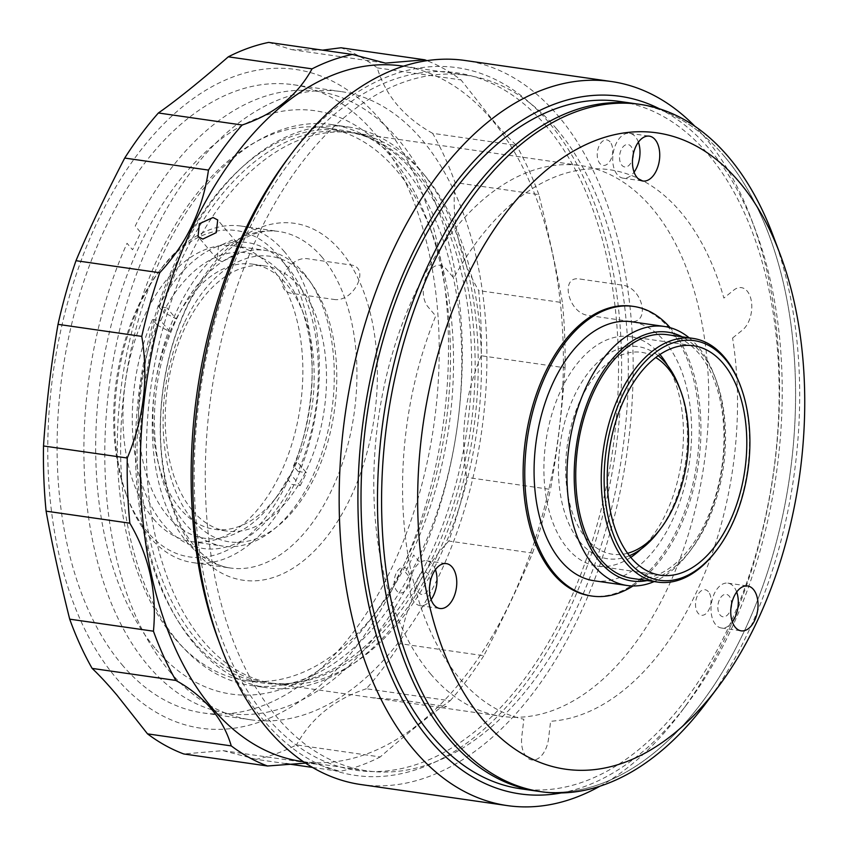 <?xml version="1.0" encoding="UTF-8"?>
<svg xmlns="http://www.w3.org/2000/svg" width="848" height="848" viewBox="0 0 848 848"><rect width="100%" height="100%" fill="white"/><g stroke="black" fill="none" stroke-linecap="round" stroke-linejoin="round"><path stroke-width="0.64" stroke-dasharray="4.24 3.18" d="M184.737 322.028A144.245 85.245 -81.8 0 1 307.294 278.261A144.245 85.245 -81.8 0 1 315.127 476.12A144.245 85.245 -81.8 0 1 192.56 519.888A144.245 85.245 -81.8 0 1 184.737 322.028M627.584 553.288A102.004 60.282 -81.8 0 1 586.509 538.724A102.004 60.282 -81.8 0 1 580.965 398.814A102.004 60.282 -81.8 0 1 655.737 357.496M629.428 555.726A107.155 63.324 -81.8 0 1 580.339 542.455A107.155 63.324 -81.8 0 1 571.584 402.069A107.155 63.324 -81.8 0 1 658.186 355.683M679.259 387.123A107.155 63.324 -81.8 0 1 658.504 531.495M381.091 698.816C359.022 696.537 384.844 698.455 405.418 700.618L446.557 706.532L441.405 707.645L268.063 682.725A278.186 164.406 98.2 0 0 456.192 495.932A278.186 164.406 98.2 0 0 418.287 174.381A278.186 164.406 98.2 0 0 347.235 132.023A278.186 164.406 98.2 0 0 159.106 318.806A278.186 164.406 98.2 0 0 197.012 640.367A278.186 164.406 98.2 0 0 268.063 682.725M580.382 279.109L621.52 285.023C642.932 286.56 651.434 325.123 629.46 321.35L588.321 315.435C567.821 313.124 559.383 274.561 580.382 279.109M430.646 673.959A278.186 164.406 98.2 0 0 501.687 716.316A278.186 164.406 98.2 0 0 689.827 529.523A278.186 164.406 98.2 0 0 651.911 207.972A278.186 164.406 98.2 0 0 580.869 165.614A278.186 164.406 98.2 0 0 392.73 352.397A278.186 164.406 98.2 0 0 430.646 673.959M194.966 644.681A283.338 167.448 98.2 0 0 267.332 687.823A283.338 167.448 98.2 0 0 458.948 497.575A283.338 167.448 98.2 0 0 420.332 170.066A283.338 167.448 98.2 0 0 347.966 126.924A283.338 167.448 98.2 0 0 156.35 317.173A283.338 167.448 98.2 0 0 194.966 644.681M403.881 167.703A283.338 167.448 -81.8 0 1 442.497 495.211A283.338 167.448 -81.8 0 1 250.87 685.46A283.338 167.448 -81.8 0 1 178.515 642.318A283.338 167.448 -81.8 0 1 139.899 314.799A283.338 167.448 -81.8 0 1 331.515 124.561A283.338 167.448 -81.8 0 1 403.881 167.703M333.656 299.397C353.976 303.065 371.413 266.442 350.044 264.873L308.916 258.958C287.843 254.4 270.395 291.023 292.518 293.482L333.656 299.397M561.164 792.954A352.365 208.248 98.2 0 0 686.965 704.19A352.365 208.248 98.2 0 0 755.229 229.437A352.365 208.248 98.2 0 0 710.211 149.979A352.365 208.248 98.2 0 0 659.521 108.83M599.939 786.213A365.753 216.166 98.2 0 0 680.721 712.5A365.753 216.166 98.2 0 0 751.572 219.706A365.753 216.166 98.2 0 0 704.847 137.228A365.753 216.166 98.2 0 0 694.83 126.225M360.898 784.548A365.753 216.166 98.2 0 0 608.26 538.957A365.753 216.166 98.2 0 0 558.408 116.165A365.753 216.166 98.2 0 0 465.001 60.473M218.508 640.378A357.517 211.29 98.2 0 0 264.184 721.001A357.517 211.29 98.2 0 0 567.959 612.532A357.517 211.29 98.2 0 0 548.55 122.123A357.517 211.29 98.2 0 0 287.769 158.693M546.504 126.437A352.365 208.248 98.2 0 0 247.097 233.348A352.365 208.248 98.2 0 0 266.23 716.687A352.365 208.248 98.2 0 0 565.637 609.786A352.365 208.248 98.2 0 0 546.504 126.437M732.587 338.023L742.519 330.042A22.663 13.398 98.2 0 0 751.084 299.683A22.663 13.398 98.2 0 0 733.796 290.09L723.863 298.072A278.186 164.406 -81.8 0 0 453.765 278.017L445.9 268.721A22.663 13.398 98.2 0 0 426.639 275.6A22.663 13.398 98.2 0 0 427.869 306.69L435.734 315.986A278.186 164.406 -81.8 0 0 523.863 719.263L521.796 736.541A22.663 13.398 98.2 0 0 532.491 760.031A22.663 13.398 98.2 0 0 548.561 738.534L550.617 721.256A278.186 164.406 -81.8 0 0 732.587 338.023M610.094 141.881A12.879 7.611 98.2 0 0 599.144 145.792A12.879 7.611 98.2 0 0 599.843 163.452A12.879 7.611 98.2 0 0 610.793 159.551A12.879 7.611 98.2 0 0 610.094 141.881M708.387 591.713A12.879 7.611 98.2 0 0 697.438 595.625A12.879 7.611 98.2 0 0 698.137 613.284A12.879 7.611 98.2 0 0 709.087 609.383A12.879 7.611 98.2 0 0 708.387 591.713M407.114 569.358A12.879 7.611 98.2 0 0 396.164 573.259A12.879 7.611 98.2 0 0 396.864 590.929A12.879 7.611 98.2 0 0 407.814 587.017A12.879 7.611 98.2 0 0 407.114 569.358M301.835 761.483A351.337 207.643 98.2 0 0 539.445 525.58A351.337 207.643 98.2 0 0 491.564 119.462A351.337 207.643 98.2 0 0 401.835 65.964M285.977 763.624L256.107 759.331A363.697 214.947 98.2 0 0 296.482 744.915L380.222 756.957C408.789 732.121 432.088 713.401 450.129 700.798L366.389 688.756A363.697 214.947 98.2 0 0 400.065 643.674L483.805 655.716C503.224 618.287 519.474 584.071 532.544 553.076L448.804 541.035A363.697 214.947 98.2 0 0 466.76 477.382L550.5 489.423C557.433 449.694 562.266 409.149 565.012 367.799L481.272 355.757A363.697 214.947 98.2 0 0 478.685 290.578L562.425 302.619C556.871 271.508 549.006 235.511 538.83 194.616L455.09 182.574A363.697 214.947 98.2 0 0 432.66 133.337L516.411 145.368C509.16 138.563 500.85 129.617 491.49 118.529L461.015 79.913A363.697 214.947 98.2 0 0 426.947 60.653M556.511 128.801A351.337 207.643 98.2 0 0 466.782 75.302A351.337 207.643 98.2 0 0 229.183 311.216A351.337 207.643 98.2 0 0 277.063 717.323A351.337 207.643 98.2 0 0 366.792 770.821A351.337 207.643 98.2 0 0 604.391 534.918A351.337 207.643 98.2 0 0 556.511 128.801M221.9 261.682L217.152 259.17L218.455 246.344L232.14 240.101L236.815 242.528L235.352 255.184L221.9 261.682M380.498 120.087A332.787 196.683 98.2 0 0 97.721 221.063A332.787 196.683 98.2 0 0 115.794 677.541A332.787 196.683 98.2 0 0 398.56 576.576A332.787 196.683 98.2 0 0 380.498 120.087M268.678 42.4L291.733 49.65L322.537 50.149M432.66 133.337C418.583 125.568 406.796 116.112 397.299 104.993C387.96 93.884 381.282 81.514 377.275 67.872A363.697 214.947 98.2 0 0 341.013 47.764M169.653 671.457A317.332 187.546 98.2 0 0 250.701 719.782A317.332 187.546 98.2 0 0 465.308 506.701A317.332 187.546 98.2 0 0 422.06 139.888A317.332 187.546 98.2 0 0 341.013 91.573A317.332 187.546 98.2 0 0 126.405 304.644A317.332 187.546 98.2 0 0 169.653 671.457M121.942 664.599A317.332 187.546 98.2 0 0 202.979 712.924A317.332 187.546 98.2 0 0 417.598 499.843A317.332 187.546 98.2 0 0 374.35 133.03A317.332 187.546 98.2 0 0 293.302 84.715A317.332 187.546 98.2 0 0 78.694 297.786A317.332 187.546 98.2 0 0 121.942 664.599M312.52 767.44L339.847 771.373A363.697 214.947 98.2 0 0 380.222 756.957M256.107 759.331L223.045 750.639L183.772 753.967M305.545 763.115L316.792 764.122L339.847 771.373M366.389 688.756C334.684 699.208 311.375 717.927 296.482 744.915M450.129 700.798A363.697 214.947 98.2 0 0 483.805 655.716M448.804 541.035C421.997 569.75 405.757 603.967 400.065 643.674M532.544 553.076A363.697 214.947 98.2 0 0 550.5 489.423M481.272 355.757C464.693 394.776 459.86 435.31 466.76 477.382M565.012 367.799A363.697 214.947 98.2 0 0 562.425 302.619M455.09 182.574C451.327 221.169 459.192 257.167 478.685 290.578M538.83 194.616A363.697 214.947 98.2 0 0 516.411 145.368M377.275 67.872L461.015 79.913M155.905 649.208A294.669 174.147 98.2 0 0 370.852 619.072A294.669 174.147 98.2 0 0 427.933 222.059A294.669 174.147 98.2 0 0 390.292 155.608A294.669 174.147 98.2 0 0 139.909 245.008A294.669 174.147 98.2 0 0 155.905 649.208M174.391 638.035A279.215 165.021 98.2 0 0 245.697 680.552A279.215 165.021 98.2 0 0 378.06 609.479A279.215 165.021 98.2 0 0 432.151 233.285A279.215 165.021 98.2 0 0 396.482 170.321A279.215 165.021 98.2 0 0 325.176 127.804A279.215 165.021 98.2 0 0 136.337 315.286A279.215 165.021 98.2 0 0 174.391 638.035M192.496 640.632A279.215 165.021 98.2 0 0 263.802 683.149A279.215 165.021 98.2 0 0 452.631 495.677A279.215 165.021 98.2 0 0 414.577 172.928A279.215 165.021 98.2 0 0 343.27 130.412A279.215 165.021 98.2 0 0 154.442 317.894A279.215 165.021 98.2 0 0 192.496 640.632M405.45 572.283L410.962 578.792A314.237 185.723 98.2 0 1 148.124 665.606A314.237 185.723 98.2 0 1 127.041 243.27L132.553 249.789L140.747 232.522L135.235 226.013A314.237 185.723 98.2 0 1 398.072 139.21A314.237 185.723 98.2 0 1 419.156 561.535L413.644 555.027L405.45 572.283M303.754 273.141A149.396 88.298 -81.8 0 1 324.116 445.836A149.396 88.298 -81.8 0 1 223.077 546.144A149.396 88.298 -81.8 0 1 184.928 523.396A149.396 88.298 -81.8 0 1 164.565 350.712A149.396 88.298 -81.8 0 1 265.594 250.393A149.396 88.298 -81.8 0 1 303.754 273.141M153.499 518.881A149.396 88.298 98.2 0 0 191.648 541.628A149.396 88.298 98.2 0 0 292.687 441.31A149.396 88.298 98.2 0 0 272.325 268.625A149.396 88.298 98.2 0 0 234.175 245.878A149.396 88.298 98.2 0 0 133.136 346.185A149.396 88.298 98.2 0 0 153.499 518.881M278.473 255.683A164.851 97.425 98.2 0 0 158.226 272.537A164.851 97.425 98.2 0 0 126.288 494.649A164.851 97.425 98.2 0 0 147.351 531.823A164.851 97.425 98.2 0 0 287.419 481.802A164.851 97.425 98.2 0 0 278.473 255.683M284.631 251.962A170.003 100.467 98.2 0 0 241.214 226.077A170.003 100.467 98.2 0 0 160.622 269.346A170.003 100.467 98.2 0 0 127.698 498.391A170.003 100.467 98.2 0 0 149.418 536.731A170.003 100.467 98.2 0 0 192.835 562.616A170.003 100.467 98.2 0 0 307.803 448.465A170.003 100.467 98.2 0 0 284.631 251.962M424.594 175.282A278.186 164.406 98.2 0 0 188.214 259.689A278.186 164.406 98.2 0 0 203.319 641.268A278.186 164.406 98.2 0 0 439.699 556.871A278.186 164.406 98.2 0 0 424.594 175.282M300.234 485.639A154.548 91.34 98.2 0 0 306.372 472.696L297.044 461.672L293.482 465.997L298.146 471.509A154.548 91.34 98.2 0 0 286.772 266.092A154.548 91.34 98.2 0 0 158.618 306.616L166.844 307.792A154.548 91.34 98.2 0 0 160.696 320.745L170.024 331.769L157.134 325.07A144.245 85.245 98.2 0 0 167.946 516.347A144.245 85.245 98.2 0 0 273.162 501.592A144.245 85.245 98.2 0 0 287.345 478.94L290.906 474.615A133.942 79.161 98.2 0 0 297.044 461.672A133.942 79.161 98.2 0 0 303.913 314.735A133.942 79.161 98.2 0 0 286.804 284.536A133.942 79.161 98.2 0 0 252.598 264.141A133.942 79.161 98.2 0 0 176.172 318.816A133.942 79.161 98.2 0 0 170.024 331.769A133.942 79.161 98.2 0 0 180.264 508.895A133.942 79.161 98.2 0 0 214.47 529.29A133.942 79.161 98.2 0 0 277.974 495.2A133.942 79.161 98.2 0 0 290.906 474.615L300.234 485.639L292.009 484.452L287.345 478.94M192.613 510.676A133.942 79.161 98.2 0 0 226.819 531.071A133.942 79.161 98.2 0 0 317.396 441.13A133.942 79.161 98.2 0 0 299.143 286.306A133.942 79.161 98.2 0 0 264.936 265.912A133.942 79.161 98.2 0 0 174.349 355.853A133.942 79.161 98.2 0 0 192.613 510.676M293.482 465.997A144.245 85.245 98.2 0 0 301.104 307.252A144.245 85.245 98.2 0 0 163.282 312.128L176.172 318.816L166.844 307.792M157.134 325.07L152.47 319.558A154.548 91.34 98.2 0 0 163.844 524.976A154.548 91.34 98.2 0 0 292.009 484.452M298.146 471.509L306.372 472.696M158.618 306.616L163.282 312.128M152.47 319.558L160.696 320.745M632.354 578.442A123.119 72.769 98.2 0 0 715.617 495.773A123.119 72.769 98.2 0 0 698.837 353.457A123.119 72.769 98.2 0 0 667.397 334.706M647.162 580.573A125.695 74.285 98.2 0 0 691.565 548.995A125.695 74.285 98.2 0 0 715.924 379.639A125.695 74.285 98.2 0 0 699.865 351.295A125.695 74.285 98.2 0 0 682.205 336.836M689.191 337.843A130.846 77.338 -81.8 0 1 697.798 346.387A130.846 77.338 -81.8 0 1 714.514 375.897A130.846 77.338 -81.8 0 1 689.17 552.196A130.846 77.338 -81.8 0 1 654.147 581.58M594.225 580.774A130.846 77.338 98.2 0 0 682.725 492.911A130.846 77.338 98.2 0 0 664.896 341.659A130.846 77.338 98.2 0 0 631.474 321.742M590.388 595.826A146.301 86.464 98.2 0 0 689.329 497.596A146.301 86.464 98.2 0 0 669.39 328.483A146.301 86.464 98.2 0 0 632.025 306.202M633.011 585.968A146.301 86.464 98.2 0 0 698.296 464.534A146.301 86.464 98.2 0 0 671.033 328.717A146.301 86.464 98.2 0 0 670.143 327.678M435.406 569.655A22.663 13.398 98.2 0 0 432.395 564.227A22.663 13.398 98.2 0 0 426.608 560.782A22.663 13.398 98.2 0 0 411.28 576.004A22.663 13.398 98.2 0 0 414.365 602.197A22.663 13.398 98.2 0 0 420.152 605.652A22.663 13.398 98.2 0 0 431.102 599.61M736.679 592.01A22.663 13.398 98.2 0 0 733.668 586.593A22.663 13.398 98.2 0 0 727.881 583.138A22.663 13.398 98.2 0 0 712.553 598.359A22.663 13.398 98.2 0 0 715.638 624.563A22.663 13.398 98.2 0 0 721.425 628.008A22.663 13.398 98.2 0 0 732.375 621.976M638.385 142.188A22.663 13.398 98.2 0 0 635.375 136.761A22.663 13.398 98.2 0 0 629.587 133.306A22.663 13.398 98.2 0 0 614.249 148.527A22.663 13.398 98.2 0 0 617.344 174.73A22.663 13.398 98.2 0 0 623.132 178.175A22.663 13.398 98.2 0 0 634.071 172.144M724.616 156.657A347.214 205.205 98.2 0 0 635.936 103.795A347.214 205.205 98.2 0 1 724.616 156.657A347.214 205.205 98.2 0 1 771.934 558.005A347.214 205.205 98.2 0 1 537.113 791.142A347.214 205.205 98.2 0 0 771.934 558.005A347.214 205.205 98.2 0 0 724.616 156.657M630.764 557.369A115.911 68.508 -81.8 0 1 597.183 566.104A115.911 68.508 -81.8 0 1 567.577 548.455A115.911 68.508 -81.8 0 1 551.783 414.471A115.911 68.508 -81.8 0 1 630.17 336.645A115.911 68.508 -81.8 0 1 659.776 354.294A115.911 68.508 -81.8 0 1 659.935 354.485M667.524 365.382A115.911 68.508 -81.8 0 1 641.12 549.048M705.822 703.363A347.214 205.205 98.2 0 0 773.09 235.553M633.17 154.771A11.331 6.699 98.2 0 0 630.87 146.248A11.331 6.699 98.2 0 0 621.234 149.693A11.331 6.699 98.2 0 0 621.849 165.233A11.331 6.699 98.2 0 0 632.619 158.597M731.464 604.592A11.331 6.699 98.2 0 0 729.163 596.08A11.331 6.699 98.2 0 0 719.528 599.525A11.331 6.699 98.2 0 0 720.143 615.065A11.331 6.699 98.2 0 0 730.912 608.429M430.19 582.237A11.331 6.699 98.2 0 0 427.89 573.725A11.331 6.699 98.2 0 0 418.255 577.159A11.331 6.699 98.2 0 0 418.87 592.71A11.331 6.699 98.2 0 0 429.639 586.074M716.221 550.776A123.119 72.769 98.2 0 0 740.071 384.886M520.661 788.778A347.214 205.205 98.2 0 0 755.483 555.641A347.214 205.205 98.2 0 0 708.165 154.294A347.214 205.205 98.2 0 0 619.485 101.421M322.198 257.357A170.003 100.467 98.2 0 0 278.78 231.472A170.003 100.467 98.2 0 0 163.812 345.624A170.003 100.467 98.2 0 0 186.973 542.126A170.003 100.467 98.2 0 0 230.391 568.012A170.003 100.467 98.2 0 0 345.369 453.871A170.003 100.467 98.2 0 0 322.198 257.357M197.128 552.811A180.306 106.562 98.2 0 0 350.33 498.105A180.306 106.562 98.2 0 0 340.546 250.775A180.306 106.562 98.2 0 0 187.334 305.481A180.306 106.562 98.2 0 0 197.128 552.811M441.405 707.645L501.687 716.316M250.87 685.46L267.332 687.823M331.515 124.561L347.966 126.924M347.235 132.023L580.869 165.614M755.229 229.437L751.572 219.706M686.965 704.19L680.721 712.5M403.447 66.197L466.782 75.302M217.152 259.17L198.05 236.592M202.979 712.924L250.701 719.782M223.045 750.639L316.792 764.122M291.733 49.65L385.48 63.123M293.302 84.715L341.013 91.573M236.815 242.528L217.713 219.95M303.457 761.716L366.792 770.821M432.151 233.285L427.933 222.059M378.06 609.479L370.852 619.072M245.697 680.552L263.802 683.149M325.176 127.804L343.27 130.412M191.648 541.628L223.077 546.144M126.288 494.649L127.698 498.391M158.226 272.537L160.622 269.346M241.214 226.077L278.78 231.472C248.57 226.925 218.826 250.308 189.57 301.612C176.363 327.932 167.533 357.209 163.092 389.433C160.272 410.612 159.7 431.314 161.374 451.549C165.455 493.101 176.501 524.615 194.51 546.08C205.979 559.161 217.936 566.475 230.391 568.012L192.835 562.616M234.175 245.878L265.594 250.393M214.47 529.29L226.819 531.071M303.913 314.735L301.104 307.252M252.598 264.141L264.936 265.912M277.974 495.2L273.162 501.592M420.152 605.652L439.9 608.493M721.425 628.008L741.173 630.848M623.132 178.175L642.879 181.016M597.183 566.104L660.518 575.209M630.17 336.645L693.516 345.751M629.587 133.306L649.324 136.146M727.881 583.138L747.618 585.979M426.608 560.782L446.345 563.623M715.924 379.639L714.514 375.897M691.565 548.995L689.17 552.196"/><path stroke-width="1.27" d="M655.737 357.496A102.004 60.282 -81.8 0 1 667.641 367.862A102.004 60.282 -81.8 0 1 680.668 390.864A102.004 60.282 -81.8 0 1 673.174 507.782A102.004 60.282 -81.8 0 1 660.91 528.293A102.004 60.282 -81.8 0 1 627.584 553.288M658.186 355.683A107.155 63.324 -81.8 0 1 665.574 362.965A107.155 63.324 -81.8 0 1 679.259 387.123L680.668 390.864M660.91 528.293L658.504 531.495A107.155 63.324 -81.8 0 1 629.428 555.726M659.521 108.83A352.365 208.248 98.2 0 0 392.444 300.923A352.365 208.248 98.2 0 0 429.936 740.23A352.365 208.248 98.2 0 0 561.164 792.954M694.83 126.225A365.753 216.166 98.2 0 0 611.429 81.535A365.753 216.166 98.2 0 0 364.068 327.116A365.753 216.166 98.2 0 0 413.919 749.908A365.753 216.166 98.2 0 0 507.327 805.6A365.753 216.166 98.2 0 0 599.939 786.213M611.429 81.535L465.001 60.473A365.753 216.166 98.2 0 0 291.606 153.573A365.753 216.166 98.2 0 0 220.756 646.377A365.753 216.166 98.2 0 0 267.48 728.856A365.753 216.166 98.2 0 0 360.898 784.548L507.327 805.6M291.606 153.573L287.769 158.693A357.517 211.29 98.2 0 0 218.508 640.378L220.756 646.377M403.447 66.197L401.835 65.964A351.337 207.643 98.2 0 0 164.226 301.877A351.337 207.643 98.2 0 0 212.106 707.985A351.337 207.643 98.2 0 0 301.835 761.483L303.457 761.716M426.947 60.653A363.697 214.947 98.2 0 0 424.763 59.805L385.48 63.123L352.418 54.442A363.697 214.947 98.2 0 0 312.043 68.858C297.351 95.686 274.042 114.406 242.136 125.016A363.697 214.947 98.2 0 0 208.46 170.088C202.905 209.52 186.666 243.736 159.721 272.738A363.697 214.947 98.2 0 0 141.775 336.391C148.707 378.113 143.874 418.658 127.264 458.015A363.697 214.947 98.2 0 0 129.839 523.184C149.259 556.299 157.134 592.296 153.446 631.198A363.697 214.947 98.2 0 0 175.865 680.435C189.994 688.237 201.782 697.692 211.226 708.78C220.597 719.941 227.275 732.312 231.26 745.901A363.697 214.947 98.2 0 0 267.512 765.998L305.545 763.115M202.789 239.094L216.251 232.628L217.713 219.95L213.028 217.523L199.365 223.755L198.05 236.592L202.789 239.094M267.512 765.998L183.772 753.967A363.697 214.947 98.2 0 1 147.51 733.859L117.035 695.243C107.632 684.124 99.333 675.178 92.125 668.394L175.865 680.435M352.418 54.442L268.678 42.4A363.697 214.947 98.2 0 0 228.303 56.816C199.534 81.811 176.236 100.53 158.396 112.975A363.697 214.947 98.2 0 0 124.72 158.057C105.163 195.771 88.913 229.988 75.981 260.696A363.697 214.947 98.2 0 0 58.024 324.349C51.06 364.428 46.216 404.962 43.513 445.974A363.697 214.947 98.2 0 0 46.099 511.153C51.717 542.572 59.583 578.569 69.695 619.157A363.697 214.947 98.2 0 0 92.125 668.394M322.537 50.149L341.013 47.764L424.763 59.805M147.51 733.859L231.26 745.901M285.977 763.624L312.52 767.44M228.303 56.816L312.043 68.858M158.396 112.975L242.136 125.016M124.72 158.057L208.46 170.088M75.981 260.696L159.721 272.738M58.024 324.349L141.775 336.391M43.513 445.974L127.264 458.015M69.695 619.157L153.446 631.198M46.099 511.153L129.839 523.184M725.167 359.086A121.063 71.55 98.2 0 0 622.294 395.815A121.063 71.55 98.2 0 0 628.877 561.874A121.063 71.55 98.2 0 0 717.175 549.493A121.063 71.55 98.2 0 0 740.633 386.381A121.063 71.55 98.2 0 0 725.167 359.086M740.633 386.381L740.071 384.886A123.119 72.769 98.2 0 0 724.34 357.125A123.119 72.769 98.2 0 0 692.89 338.373A123.119 72.769 98.2 0 0 609.627 421.043A123.119 72.769 98.2 0 0 626.407 563.369A123.119 72.769 98.2 0 0 657.847 582.11A123.119 72.769 98.2 0 0 716.221 550.776L717.175 549.493M692.89 338.373L667.397 334.706A123.119 72.769 98.2 0 0 584.124 417.375A123.119 72.769 98.2 0 0 600.903 559.701A123.119 72.769 98.2 0 0 632.354 578.442L657.847 582.11M682.205 336.836A125.695 74.285 98.2 0 0 586.636 404.793A125.695 74.285 98.2 0 0 599.886 561.853A125.695 74.285 98.2 0 0 647.162 580.573M654.147 581.58A130.846 77.338 -81.8 0 1 627.138 585.502A130.846 77.338 -81.8 0 1 593.717 565.574A130.846 77.338 -81.8 0 1 575.887 414.322A130.846 77.338 -81.8 0 1 664.376 326.469A130.846 77.338 -81.8 0 1 689.191 337.843M664.376 326.469L631.474 321.742A130.846 77.338 98.2 0 0 542.985 409.595A130.846 77.338 98.2 0 0 560.814 560.846A130.846 77.338 98.2 0 0 594.225 580.774L627.138 585.502M670.143 327.678A146.301 86.464 98.2 0 0 633.668 306.435L632.025 306.202A146.301 86.464 98.2 0 0 533.085 404.443A146.301 86.464 98.2 0 0 553.023 573.555A146.301 86.464 98.2 0 0 590.388 595.826L592.031 596.07A146.301 86.464 98.2 0 0 633.011 585.968M633.668 306.435A146.301 86.464 98.2 0 0 534.728 404.676A146.301 86.464 98.2 0 0 554.666 573.789A146.301 86.464 98.2 0 0 592.031 596.07M434.112 605.037A22.663 13.398 98.2 0 0 439.9 608.493A22.663 13.398 98.2 0 0 455.228 593.271A22.663 13.398 98.2 0 0 452.132 567.068A22.663 13.398 98.2 0 0 446.345 563.623A22.663 13.398 98.2 0 0 431.017 578.834A22.663 13.398 98.2 0 0 434.112 605.037M431.102 599.61A22.663 13.398 98.2 0 0 435.406 569.655M735.386 627.403A22.663 13.398 98.2 0 0 741.173 630.848A22.663 13.398 98.2 0 0 756.501 615.627A22.663 13.398 98.2 0 0 753.406 589.424A22.663 13.398 98.2 0 0 747.618 585.979A22.663 13.398 98.2 0 0 732.29 601.2A22.663 13.398 98.2 0 0 735.386 627.403M732.375 621.976A22.663 13.398 98.2 0 0 736.679 592.01M637.081 177.571A22.663 13.398 98.2 0 0 642.879 181.016A22.663 13.398 98.2 0 0 658.207 165.795A22.663 13.398 98.2 0 0 655.112 139.602A22.663 13.398 98.2 0 0 649.324 136.146A22.663 13.398 98.2 0 0 633.997 151.368A22.663 13.398 98.2 0 0 637.081 177.571M634.071 172.144A22.663 13.398 98.2 0 0 638.385 142.188M739.053 181.779A321.456 189.984 98.2 0 0 465.912 279.31A321.456 189.984 98.2 0 0 483.36 720.249A321.456 189.984 98.2 0 0 717.843 687.378A321.456 189.984 98.2 0 0 780.118 254.273A321.456 189.984 98.2 0 0 739.053 181.779M780.118 254.273L773.09 235.553A347.214 205.205 98.2 0 0 728.729 157.251A347.214 205.205 98.2 0 0 640.049 104.378A347.214 205.205 98.2 0 0 405.227 337.515A347.214 205.205 98.2 0 0 452.556 738.873A347.214 205.205 98.2 0 0 541.225 791.735A347.214 205.205 98.2 0 0 705.822 703.363L717.843 687.378M640.049 104.378L635.936 103.795A347.214 205.205 98.2 0 0 401.115 336.932A347.214 205.205 98.2 0 0 448.444 738.279A347.214 205.205 98.2 0 0 537.113 791.142L520.661 788.778A347.214 205.205 98.2 0 1 431.992 735.916A347.214 205.205 98.2 0 1 384.663 334.557A347.214 205.205 98.2 0 1 619.485 101.421L635.936 103.795A347.214 205.205 98.2 0 0 401.115 336.932A347.214 205.205 98.2 0 0 448.444 738.279A347.214 205.205 98.2 0 0 537.113 791.142L541.225 791.735M630.923 557.56A115.911 68.508 98.2 0 0 660.518 575.209A115.911 68.508 98.2 0 0 738.915 497.384A115.911 68.508 98.2 0 0 723.111 363.4A115.911 68.508 98.2 0 0 693.516 345.751A115.911 68.508 98.2 0 0 615.129 423.576A115.911 68.508 98.2 0 0 630.923 557.56M659.935 354.485A115.911 68.508 -81.8 0 1 667.524 365.382M641.12 549.048A115.911 68.508 -81.8 0 1 630.764 557.369M632.619 158.597A11.331 6.699 98.2 0 0 633.17 154.771M730.912 608.429A11.331 6.699 98.2 0 0 731.464 604.592M429.639 586.074A11.331 6.699 98.2 0 0 430.19 582.237"/></g></svg>
